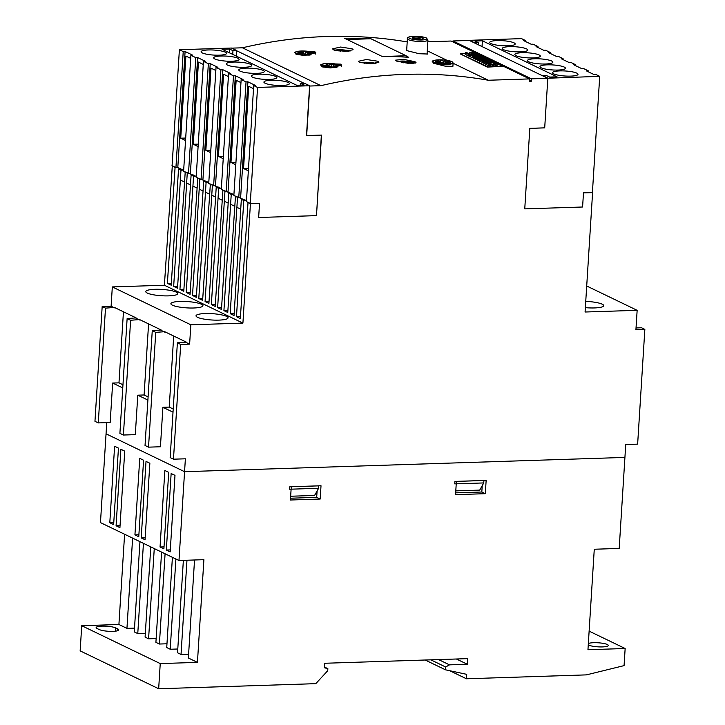 <?xml version="1.0" encoding="UTF-8"?>
<svg xmlns="http://www.w3.org/2000/svg" width="725" height="725" viewBox="0 0 725 725"><rect width="100%" height="100%" fill="white"/><g stroke="black" fill="none" stroke-linecap="round" stroke-linejoin="round"><path stroke-width="1.09" d="M208.438 49.953A12.76 2.519 -176.4 0 1 226.581 53.36A12.76 2.519 -176.4 0 1 219.249 55.172A12.76 2.519 -176.4 0 1 201.106 51.756A12.76 2.519 -176.4 0 1 208.438 49.953M220.998 56.015A12.76 2.519 -176.4 0 1 239.141 59.423A12.76 2.519 -176.4 0 1 231.819 61.226A12.76 2.519 -176.4 0 1 213.676 57.819A12.76 2.519 -176.4 0 1 220.998 56.015M233.559 62.069A12.76 2.519 -176.4 0 1 251.702 65.486A12.76 2.519 -176.4 0 1 244.379 67.289A12.76 2.519 -176.4 0 1 226.236 63.882A12.76 2.519 -176.4 0 1 233.559 62.069M246.119 68.132A12.76 2.519 -176.4 0 1 264.263 71.539A12.76 2.519 -176.4 0 1 256.94 73.352A12.76 2.519 -176.4 0 1 238.797 69.944A12.76 2.519 -176.4 0 1 246.119 68.132M258.689 74.195A12.76 2.519 -176.4 0 1 276.832 77.602A12.76 2.519 -176.4 0 1 269.501 79.415A12.76 2.519 -176.4 0 1 251.358 75.998A12.76 2.519 -176.4 0 1 258.689 74.195M271.25 80.258A12.76 2.519 -176.4 0 1 289.393 83.665A12.76 2.519 -176.4 0 1 282.061 85.477A12.76 2.519 -176.4 0 1 263.918 82.061A12.76 2.519 -176.4 0 1 271.25 80.258M248.358 170.828L243.546 168.508L248.711 86.347L253.523 88.677M248.512 168.345L243.546 168.508M235.788 164.765L230.976 162.445L236.151 80.294L240.963 82.614M235.951 162.282L230.976 162.445M223.227 158.703L218.415 156.382L223.581 74.231L228.393 76.551M223.382 156.219L218.415 156.382M210.667 152.649L205.855 150.32L211.02 68.168L215.833 70.488M210.821 150.166L205.855 150.32M198.106 146.586L193.294 144.266L198.46 62.105L203.272 64.434M198.26 144.103L193.294 144.266M185.537 140.523L180.724 138.203L185.899 56.052L190.711 58.372M185.7 138.04L180.724 138.203M253.714 85.586L255.59 85.523L247.914 81.816L246.038 81.88L241.153 79.523L243.029 79.46L235.353 75.762L233.477 75.817L228.593 73.461L230.468 73.397L222.792 69.7L220.917 69.763L216.032 67.398L217.908 67.343L210.232 63.637L208.356 63.7L203.462 61.344L205.347 61.281L197.662 57.574L195.786 57.638L190.902 55.281L192.778 55.218L185.102 51.511L183.226 51.575L179.392 49.726L231.456 48.04L236.694 50.56L232.97 50.687L229.481 49.001L222.04 49.237L296.724 85.269L304.165 85.024L300.667 83.348L304.391 83.221L309.62 85.749L257.556 87.435L253.714 85.586L246.418 201.568L250.261 203.417L259.169 203.417M241.153 79.523L233.858 195.505L246.482 200.626M228.593 73.461L221.297 189.442L233.912 194.572M216.032 67.398L208.737 183.38L221.352 188.509M203.462 61.344L196.167 177.326L208.791 182.446M190.902 55.281L183.606 171.263L196.23 176.383M179.392 49.726L172.088 165.708L175.93 167.557L177.806 167.493L183.67 170.321M240.727 209.163L236.894 207.314M234.447 206.136L230.604 204.278M228.167 203.1L224.324 201.251M221.886 200.073L218.044 198.215M215.606 197.037L211.763 195.188M209.326 194.01L205.483 192.161M203.036 190.983L199.203 189.125M196.756 187.947L192.922 186.098M190.476 184.92L186.642 183.072M184.195 181.884L180.362 180.036M183.226 51.575L175.93 167.557M185.102 51.511L177.806 167.493M195.786 57.638L188.491 173.619M197.662 57.574L190.367 173.556M208.356 63.7L201.052 179.682M210.232 63.637L202.927 179.619M220.917 69.763L213.621 185.745M309.62 85.749L306.485 135.684L321.148 135.095M321.356 135.203L316.481 215.624L321.547 135.086L306.666 135.566L309.783 86.03L320.948 85.668A493.779 435.662 -64.2 0 1 488.306 80.248L529.594 78.907L529.44 81.327L531.298 81.263L531.452 78.844L547.819 78.318L544.702 127.854L529.821 128.334L524.755 208.873L582.592 207.006L583.498 192.614L592.425 192.324L599.72 76.343L547.638 78.237M300.667 83.348L300.558 85.142M229.481 49.001L229.245 52.717M232.97 50.687L232.734 54.402M236.694 50.56L236.341 56.133M222.792 69.7L215.497 185.682M233.477 75.817L226.182 191.799M235.353 75.762L228.058 191.744M246.038 81.88L238.743 197.862M247.914 81.816L240.618 197.798M257.556 87.435L250.261 203.417M570.675 76.116A12.76 2.519 -176.4 0 1 552.532 72.708A12.76 2.519 -176.4 0 1 559.863 70.896A12.76 2.519 -176.4 0 1 578.006 74.312A12.76 2.519 -176.4 0 1 570.675 76.116M558.114 70.053A12.76 2.519 -176.4 0 1 539.971 66.646A12.76 2.519 -176.4 0 1 547.293 64.842A12.76 2.519 -176.4 0 1 565.437 68.25A12.76 2.519 -176.4 0 1 558.114 70.053M545.553 63.999A12.76 2.519 -176.4 0 1 527.41 60.583A12.76 2.519 -176.4 0 1 534.733 58.779A12.76 2.519 -176.4 0 1 552.876 62.187A12.76 2.519 -176.4 0 1 545.553 63.999M532.993 57.937A12.76 2.519 -176.4 0 1 514.85 54.529A12.76 2.519 -176.4 0 1 522.172 52.717A12.76 2.519 -176.4 0 1 540.315 56.124A12.76 2.519 -176.4 0 1 532.993 57.937M520.423 51.874A12.76 2.519 -176.4 0 1 502.28 48.466A12.76 2.519 -176.4 0 1 509.612 46.654A12.76 2.519 -176.4 0 1 527.755 50.07A12.76 2.519 -176.4 0 1 520.423 51.874M507.862 45.811A12.76 2.519 -176.4 0 1 489.719 42.403A12.76 2.519 -176.4 0 1 497.042 40.591A12.76 2.519 -176.4 0 1 515.185 44.008A12.76 2.519 -176.4 0 1 507.862 45.811M547.656 78.028L542.418 75.509L546.143 75.382L549.632 77.068L557.063 76.832L482.388 40.799L474.948 41.044L478.437 42.721L474.721 42.848L469.483 40.319L521.556 38.633L525.398 40.482L523.513 40.546L531.198 44.252L533.074 44.189L537.959 46.545L536.083 46.608L543.759 50.306L545.635 50.252L550.52 52.608L548.644 52.671L556.32 56.369L558.196 56.305L563.08 58.671L561.204 58.725L568.88 62.432L570.756 62.368L575.641 64.724L573.765 64.788L581.441 68.494L583.326 68.431L588.211 70.787L586.335 70.851L594.011 74.557L595.887 74.494L599.72 76.343M588.211 70.787L588.147 71.73M575.641 64.724L575.587 65.667M550.52 52.608L550.456 53.541M563.08 58.671L563.026 59.604M529.812 128.443L544.294 127.863M478.437 42.721L478.31 44.787M482.388 40.799L482.025 46.581M537.959 46.545L537.896 47.487M525.398 40.482L525.335 41.425M325.317 63.564L340.65 64.144L341.611 65.177L330.863 67.905L321.918 66.854L320.994 65.25A10.286 2.03 -176.4 0 0 321.963 66.202A10.286 2.03 -176.4 0 0 330.863 67.905M427.088 53.559L427.469 54.013L419.231 53.732L407.305 50.741L406.29 49.889L406.716 49.545M352.123 48.793L353.093 49.744L345.018 51.375L333.5 49.817L332.53 48.829L340.614 47.043L352.123 48.793M299.498 51.112L314.822 51.683L315.792 52.717L305.044 55.444L296.099 54.393L295.166 52.789A10.286 2.03 -176.4 0 0 296.135 53.741A10.286 2.03 -176.4 0 0 305.044 55.444M415.035 61.734L416.014 62.595L408.003 63.283L396.521 61.072L395.542 60.166L403.571 59.323L415.035 61.734M377.942 61.253L378.921 62.205L370.847 63.827L359.328 62.277L358.358 61.29L366.442 59.504L377.942 61.253M453.107 62.93L452.889 66.383L444.96 66.111L433.496 63.238L432.562 61.634A10.286 2.03 -176.4 0 0 433.541 62.586A10.286 2.03 -176.4 0 0 445.005 64.398A10.286 2.03 -176.4 0 0 453.107 62.93L451.938 61.625C448.621 60.329 444.008 59.74 438.108 59.867C433.197 60.528 431.357 61.117 432.562 61.634M585.746 301.392A16.05 3.163 -176.4 0 1 602.185 304.183A16.05 3.163 -176.4 0 1 603.698 305.66A16.05 3.163 -176.4 0 1 585.347 307.654M176.293 292.121A16.05 3.163 -176.4 0 1 177.806 293.598A16.05 3.163 -176.4 0 1 165.173 295.891A16.05 3.163 -176.4 0 1 147.284 293.063A16.05 3.163 -176.4 0 1 145.77 291.586A16.05 3.163 -176.4 0 1 158.403 289.284A16.05 3.163 -176.4 0 1 176.293 292.121M201.414 304.237A16.05 3.163 -176.4 0 1 202.937 305.723A16.05 3.163 -176.4 0 1 190.303 308.016A16.05 3.163 -176.4 0 1 172.405 305.18A16.05 3.163 -176.4 0 1 170.892 303.702A16.05 3.163 -176.4 0 1 183.525 301.41A16.05 3.163 -176.4 0 1 201.414 304.237M226.544 316.363A16.05 3.163 -176.4 0 1 228.058 317.84A16.05 3.163 -176.4 0 1 215.425 320.142A16.05 3.163 -176.4 0 1 197.535 317.305A16.05 3.163 -176.4 0 1 196.022 315.828A16.05 3.163 -176.4 0 1 208.646 313.526A16.05 3.163 -176.4 0 1 226.544 316.363M482.814 61.172L490.734 60.918L491.94 61.498L488.315 62.305L493.988 62.486L486.067 62.749L484.898 62.178L488.587 61.38L482.814 61.172L482.714 62.785L483.466 63.148L483.566 61.543M473.978 56.912L481.898 56.659L483.24 57.302L479.37 57.918L485.152 58.227L486.484 58.87L478.563 59.124L477.485 58.607L482.723 58.435L475.736 57.764L479.914 57.094L473.978 56.912L473.878 58.526L474.594 58.87L474.703 57.257M468.604 54.321L476.524 54.058L477.603 54.583L469.682 54.846L468.604 54.321L468.504 55.934L469.582 56.45L469.682 54.846M465.387 52.68L467.018 52.626A9.09 1.794 3.6 0 0 467.643 53.188A2.583 0.508 3.6 0 0 468.314 53.423L469.447 53.387A40.509 7.993 3.6 0 0 469.41 52.934A3.562 0.698 -176.4 0 1 469.401 52.88A3.562 0.698 -176.4 0 1 469.954 52.544A2.402 0.471 -176.4 0 1 471.93 52.472A2.9 0.571 -176.4 0 1 473.987 52.825A8.528 1.686 -176.4 0 1 475.627 53.659L474.105 53.704A6.842 1.35 3.6 0 0 473.162 53.088L472.057 52.97A2.338 0.462 3.6 0 0 471.893 53.124A2.338 0.462 3.6 0 0 471.893 53.161L471.921 53.496A3.698 0.725 -176.4 0 1 471.921 53.541A3.698 0.725 -176.4 0 1 471.341 53.886A2.556 0.508 -176.4 0 1 469.283 53.958A3.145 0.616 -176.4 0 1 467.081 53.596A11.183 2.202 -176.4 0 1 465.387 52.68L465.287 54.293A11.183 2.202 3.6 0 0 466.982 55.2L467.081 53.596M478.482 55.009L481.228 56.332L476.352 55.635L477.802 56.332L473.126 55.743L474.793 56.541L473.307 56.586L470.561 55.263L478.482 55.009M487.318 59.269L490.064 60.592L488.65 60.646L486.983 59.84L485.188 59.903L486.638 60.601L485.279 60.646L483.829 59.939L481.962 60.003L483.629 60.8L482.143 60.855L479.397 59.532L487.318 59.269M486.91 63.066L488.541 63.012A9.09 1.794 3.6 0 0 489.167 63.573A2.583 0.508 3.6 0 0 489.837 63.809L490.97 63.773A40.509 7.993 3.6 0 0 490.934 63.32A3.562 0.698 -176.4 0 1 490.925 63.265A3.562 0.698 -176.4 0 1 491.478 62.93A2.402 0.471 -176.4 0 1 493.453 62.858A2.9 0.571 -176.4 0 1 495.51 63.211A8.528 1.686 -176.4 0 1 497.151 64.045L495.628 64.09A6.842 1.35 3.6 0 0 494.686 63.474L493.58 63.356A2.338 0.462 3.6 0 0 493.417 63.51L493.444 63.882A3.698 0.725 -176.4 0 1 493.444 63.918A3.698 0.725 -176.4 0 1 492.864 64.271A2.556 0.508 -176.4 0 1 490.807 64.344A3.145 0.616 -176.4 0 1 488.605 63.981A11.183 2.202 -176.4 0 1 486.91 63.066L486.81 64.679A11.183 2.202 3.6 0 0 488.505 65.585L488.605 63.981M483.466 63.148L484.844 63.102M486.067 62.749L485.968 64.353L484.798 63.791L484.898 62.178M485.968 64.353L486.838 64.326M491.894 62.187L491.94 61.498M474.594 58.87L475.673 58.834M476.443 58.1L476.343 59.713L475.636 59.368L475.736 57.764M476.343 59.713L477.412 59.767M478.563 59.124L478.464 60.737L477.385 60.22L477.485 58.607M478.464 60.737L479.325 60.71M483.185 58.118L483.24 57.302M469.582 56.45L470.489 56.423M477.576 55.037L477.603 54.583M466.982 55.2A3.145 0.616 3.6 0 0 468.531 55.508M471.875 54.212L471.912 53.578L471.884 54.212M471.984 54.212L472.057 52.97M472.483 54.194L472.555 52.961M473.099 54.176L473.162 53.088M469.374 53.442L469.41 52.934M473.896 58.181L470.462 56.876L470.561 55.263M473.207 58.199L473.307 56.586M474.92 56.885L474.993 55.68M476.416 56.831L476.443 56.378M477.775 56.786L477.802 56.332M478.074 56.777L478.147 55.58M482.732 62.441L479.298 61.136L479.397 59.532M482.043 62.468L482.143 60.855M483.756 61.145L483.829 59.939M485.252 61.099L485.279 60.646M486.611 61.054L486.638 60.601M486.91 61.045L486.983 59.84M488.505 65.585A3.145 0.616 3.6 0 0 490.707 65.957L490.807 64.344M490.707 65.957A2.556 0.508 3.6 0 0 492.764 65.884L492.864 64.271M492.764 65.884A3.698 0.725 3.6 0 0 493.344 65.531A3.698 0.725 3.6 0 0 493.344 65.495L493.344 65.531M495.628 64.09L495.528 65.703A6.842 1.35 3.6 0 0 494.586 65.087L493.48 64.969L493.58 63.356M493.979 64.96L494.078 63.347M494.586 65.087L494.686 63.474M495.528 65.703L497.051 65.658L497.151 64.045M490.897 63.827L490.934 63.32M465.332 53.568L460.348 53.913L487.961 66.854L502.57 66.274L475.074 53.26M469.401 52.88L468.558 53.469M173.701 336.028L169.233 407.097L173.221 409.018M122.77 387.938L112.656 383.054L110.173 422.521L98.274 422.911L105.497 308.134L114.45 307.445L136.083 317.885L127.129 318.574L119.906 433.351L123.404 435.027L130.618 320.26L139.572 319.562L161.204 330.002L152.259 330.7L145.036 445.467L148.525 447.153L155.748 332.376L164.702 331.688L186.334 342.127L177.38 342.816L170.157 457.593L173.474 459.188L180.697 344.42L189.624 344.13L190.838 324.8L242.911 323.105L250.424 203.707L259.532 203.408L258.644 217.5L316.481 215.624M152.259 330.7L155.748 332.376M148.58 323.912L144.103 394.971L148.09 396.892M127.129 318.574L130.618 320.26M123.449 311.786L118.982 382.854L122.969 384.776M439.549 61.235L437.075 60.048L440.791 59.921L443.265 61.117L448.811 61.235L450.551 62.078L446.047 62.395L448.648 63.709L444.923 63.836L442.458 62.64L436.912 62.522L435.172 61.679L439.549 61.235M448.811 61.235L448.748 62.133M440.791 59.921L440.637 62.395M364.938 63.537L362.69 62.459L366.406 62.332L368.88 63.528L374.444 63.655M366.406 62.332L366.324 63.673M402.484 62.568L399.883 61.253L403.598 61.127L406.072 62.323L411.619 62.441L413.359 63.283L409.978 63.392M411.619 62.441L411.555 63.338M403.598 61.127L403.499 62.785M310.78 54.883L307.527 54.991L303.231 53.559L299.516 53.677L297.767 52.834L302.28 52.526L299.679 51.203L303.394 51.085L307.69 52.517L311.406 52.399L313.155 53.233L308.642 53.55L311.143 54.819M311.406 52.399L311.351 53.297M303.394 51.085L303.24 53.559M339.119 51.085L336.871 49.998L340.587 49.88L343.061 51.067L348.625 51.203M340.587 49.88L340.505 51.212M347.094 39.522L370.91 38.751L406.154 55.753L385.437 56.423M112.656 383.054L118.982 382.854M147.891 400.055L137.786 395.179L135.303 434.647L123.404 435.027M137.786 395.179L144.103 394.971M173.021 412.181L162.907 407.305L160.424 446.763L148.525 447.153M162.907 407.305L169.233 407.097M161.186 330.41L164.675 332.086M136.055 318.284L139.544 319.97M180.815 168.952L178.531 169.025L171.227 285.206L167.384 283.357L171.345 283.221M178.531 169.025L180.978 170.203L183.253 170.13M185.219 172.042L177.507 288.233L173.665 286.384L177.634 286.257M184.812 172.052L187.657 173.221M193.376 175.006L191.101 175.087L183.788 291.269L179.945 289.411L183.914 289.284M191.101 175.087L193.539 176.266L195.823 176.184M197.78 178.096L190.068 294.296L186.234 292.447L190.195 292.32M197.381 178.114L200.227 179.274M205.936 181.069L203.662 181.141L196.348 297.332L192.515 295.474L196.475 295.347M203.662 181.141L206.099 182.319L208.383 182.247M210.341 184.159L202.628 300.358L198.795 298.51L202.755 298.374M209.942 184.177L212.788 185.337M218.506 187.132L216.222 187.204L208.909 303.385L205.075 301.537L209.036 301.41M216.222 187.204L218.669 188.382L220.944 188.31M222.91 190.222L215.198 306.421L211.356 304.563L215.316 304.437M222.502 190.231L225.348 191.4M231.067 193.194L228.783 193.267L221.478 309.448L217.636 307.599L221.596 307.472M228.783 193.267L231.23 194.445L233.504 194.373M235.471 196.285L227.759 312.475L223.916 310.626L227.886 310.499M235.063 196.294L237.909 197.463M243.627 199.248L241.343 199.33L234.039 315.511L230.197 313.662L234.166 313.526M241.343 199.33L243.79 200.508L246.074 200.435M248.032 202.347L240.319 318.538L236.477 316.689L240.446 316.562M236.477 316.689L243.79 200.508M230.197 313.662L237.51 197.472M223.916 310.626L231.23 194.445M217.636 307.599L224.949 191.409M211.356 304.563L218.669 188.382M205.075 301.537L212.38 185.355M198.795 298.51L206.099 182.319M192.515 295.474L199.819 179.292M186.234 292.447L193.539 176.266M179.945 289.411L187.258 173.23M173.665 286.384L180.978 170.203M167.384 283.357L175.097 167.158M583.48 192.904L592.588 192.614L585.075 312.013L637.148 310.327L635.925 329.657L644.851 329.368L641.543 327.772L636.033 327.945M406.063 57.139L406.154 55.753M98.274 422.911L94.957 421.307L102.18 306.539L111.106 306.249L112.321 286.919L164.394 285.233L172.305 165.808M171.907 165.826L174.698 167.167M111.106 306.249L114.423 307.844M102.18 306.539L105.497 308.134M502.561 66.347L487.254 67.099L460.266 53.913M644.851 329.368L637.638 444.144L625.729 444.534L624.923 457.421L184.567 471.694L185.373 458.807L173.474 459.188M178.984 560.488L100.467 522.607L106.049 433.813L184.567 471.694L624.923 457.421L619.195 548.426L594.273 549.242L587.957 649.718L625.149 648.513L624.071 665.623L586.371 674.884L466.429 678.772L466.71 674.341L445.467 669.809L445.639 666.991L449.491 664.852L467.335 664.272L467.698 658.635L324.501 663.275L324.229 667.707L327.872 668.677L327.745 670.688L315.801 683.657L158.666 688.75L160.243 663.583L197.436 662.378L203.897 559.682L178.984 560.488L184.567 471.694L106.049 433.813L106.756 422.639M177.38 342.816L180.697 344.42M186.307 342.526L189.624 344.13M112.321 286.919L190.838 324.8M164.394 285.233L242.911 323.105M247.633 202.357L250.424 203.707M236.676 50.759L303.983 83.239M427.832 41.778L451.077 41.026L529.594 78.907M529.495 80.393L531.298 81.263M452.88 41.896L452.935 40.972L531.452 78.844M452.935 40.972L469.302 40.437L547.819 78.318M592.026 192.343L592.588 192.614M586.715 285.994L637.148 310.327M231.674 48.14L242.431 47.796L320.948 85.668M407.196 41.914A493.779 435.662 115.8 0 0 242.431 47.796M427.261 50.795L447.089 60.365M453.089 63.256L488.306 80.248M406.136 56.043L408.764 57.311A493.779 435.662 115.8 0 0 382.093 56.405L344.411 38.226A493.779 435.662 -64.2 0 1 367.022 38.878M336.608 67.343L333.355 67.452L330.881 66.256L325.335 66.138L323.595 65.295L328.099 64.978L325.498 63.664L329.222 63.537L331.688 64.733L337.234 64.851L337.17 65.758M337.234 64.851L338.974 65.694L334.47 66.011L336.962 67.28M329.222 63.537L329.059 66.02M455.789 490.879L479.714 490.109L483.756 482.932L483.91 480.512L454.901 481.454L454.747 483.874L483.756 482.932L454.747 483.874M454.901 481.454L483.838 480.476M290.662 496.235L314.577 495.456L318.628 488.287L318.773 485.868L289.764 486.81L289.619 489.221L318.628 488.287L289.619 489.221M289.764 486.81L318.701 485.832M588.347 643.546A10.286 2.03 -176.4 0 1 597.518 642.749A10.286 2.03 -176.4 0 1 607.323 644.507A10.286 2.03 -176.4 0 1 608.293 645.449A10.286 2.03 -176.4 0 1 600.2 646.927A10.286 2.03 -176.4 0 1 588.727 645.105A10.286 2.03 -176.4 0 1 588.265 644.851M290.426 500.005L291.26 486.72L321.012 485.759L320.178 499.045L290.426 500.005M290.535 498.211L316.689 497.359L320.178 499.045M316.689 497.359L317.088 491.015M455.554 494.658L456.388 481.364L486.149 480.403L485.306 493.689L455.554 494.658M455.672 492.855L481.817 492.012L485.306 493.689M481.817 492.012L482.216 485.659M109.801 522.761L114.613 446.247L118.456 448.095L113.644 524.61L109.801 522.761L113.762 522.634M116.082 525.788L120.894 449.273L124.736 451.122L119.924 527.637L116.082 525.788L120.051 525.661M134.932 534.878L139.744 458.363L143.577 460.212L138.765 536.736L134.932 534.878L138.892 534.751M141.212 537.914L146.024 461.399L149.858 463.248L145.045 539.763L141.212 537.914L145.172 537.778M160.053 547.003L164.865 470.489L168.708 472.338L163.895 548.852L160.053 547.003L164.013 546.877M166.333 550.03L171.145 473.516L174.988 475.364L170.176 551.888L166.333 550.03L170.293 549.903M139.952 541.666L134.279 631.901L137.768 633.587L143.441 543.342M124.6 534.252L118.918 624.497L126.948 628.367L132.621 538.122M126.948 628.367L134.515 628.122M150.773 546.877L145.091 637.121L148.58 638.807L154.262 548.562M161.584 552.097L155.911 642.341L159.4 644.027L165.083 553.782M172.405 557.317L166.732 647.561L170.221 649.247L175.894 559.002M183.362 560.343L177.543 652.781L181.032 654.457L186.968 560.235M194.536 559.99L188.364 658.001L197.436 662.378M137.768 633.587L145.335 633.342M148.58 638.807L156.147 638.562M159.4 644.027L166.968 643.782M170.221 649.247L177.788 649.002M181.032 654.457L188.6 654.213M99.207 629.536L97.114 628.53A10.286 2.03 -176.4 0 1 96.135 627.578A10.286 2.03 -176.4 0 1 104.237 626.11A10.286 2.03 -176.4 0 1 115.71 627.923L117.803 628.928A10.286 2.03 -176.4 0 1 118.773 629.88A10.286 2.03 -176.4 0 1 110.671 631.357A10.286 2.03 -176.4 0 1 99.207 629.536M430.813 659.832L445.639 666.991M425.167 660.013L445.467 669.809M438.562 659.578L449.491 664.852M456.415 659.007L467.335 664.272M324.274 666.937L327.872 668.677M118.918 624.497L81.726 625.702L80.149 650.869L158.666 688.75M81.726 625.702L160.243 663.583M589.126 631.131L625.149 648.513M449.736 670.716L466.429 678.772M335.53 67.516A9.878 1.948 -176.4 0 1 322.362 65.785A9.878 1.948 -176.4 0 1 327.093 63.474A9.878 1.948 -176.4 0 1 340.206 65.205A9.878 1.948 -176.4 0 1 341.094 65.903M334.569 50.224A9.878 1.948 -176.4 0 1 350.139 51.013M309.702 55.055A9.878 1.948 -176.4 0 1 296.534 53.324A9.878 1.948 -176.4 0 1 301.274 51.013A9.878 1.948 -176.4 0 1 314.387 52.744A9.878 1.948 -176.4 0 1 315.275 53.442M397.554 61.489A9.878 1.948 -176.4 0 1 406.48 61.19A9.878 1.948 -176.4 0 1 414.591 62.794A9.878 1.948 -176.4 0 1 415.171 63.138M360.388 62.685A9.878 1.948 -176.4 0 1 375.958 63.474M433.931 62.169A9.878 1.948 -176.4 0 1 438.67 59.858A9.878 1.948 -176.4 0 1 451.784 61.589A9.878 1.948 -176.4 0 1 447.044 63.9A9.878 1.948 -176.4 0 1 433.931 62.169M427.94 40.002A10.286 2.03 -176.4 0 1 419.847 41.47A10.286 2.03 -176.4 0 1 408.374 39.657A10.286 2.03 -176.4 0 1 407.405 38.706C406.961 37.7 408.248 36.948 411.256 36.458C417.537 36.023 422.584 36.522 426.391 37.972L427.94 40.002L427.043 54.293M409.562 38.407A9.053 1.785 -176.4 0 1 413.912 36.295A9.053 1.785 -176.4 0 1 425.928 37.881A9.053 1.785 -176.4 0 1 421.587 39.993A9.053 1.785 -176.4 0 1 409.562 38.407M414.265 38.688A4.114 0.816 -176.4 0 1 421.134 39.123M412.915 38.298A5.347 1.051 -176.4 0 1 415.479 37.047A5.347 1.051 -176.4 0 1 422.584 37.99A5.347 1.051 -176.4 0 1 420.02 39.241A5.347 1.051 -176.4 0 1 412.915 38.298M438.888 61.562L438.833 62.459M446.174 62.522L446.093 63.791M445.087 61.353L444.933 63.836M443.265 61.117L443.147 62.975M407.894 62.558L407.849 63.265M406.072 62.323L406.027 63.102M301.491 52.717L301.437 53.614M308.778 53.677L308.696 54.955M307.69 52.517L307.536 54.991M305.868 52.273L305.751 54.13M333.509 64.978L333.355 67.452M331.688 64.733L331.57 66.591M334.597 66.138L334.515 67.416M327.31 65.177L327.256 66.075M115.502 631.149L115.71 627.923M117.686 630.696L117.803 628.928M341.529 66.546L340.36 65.241C337.043 63.945 332.431 63.356 326.531 63.483C321.628 64.153 319.779 64.733 320.994 65.25M350.175 51.004L334.524 50.215M315.701 54.085L314.541 52.78C311.224 51.484 306.612 50.904 300.703 51.031C295.8 51.693 293.951 52.282 295.166 52.789M415.262 63.111L397.508 61.471M376.003 63.465L360.343 62.667M421.778 39.612L422.158 38.905C423.382 39.232 414.89 39.44 413.377 38.398L413.567 39.096M490.925 63.265L490.888 63.827M439.613 62.432L439.676 61.362M445.957 63.8L446.047 62.395M302.207 53.596L302.28 52.526M308.56 54.955L308.642 53.55M406.671 50.378L407.405 38.706M334.379 67.416L334.47 66.011M328.035 66.047L328.099 64.978"/></g></svg>
